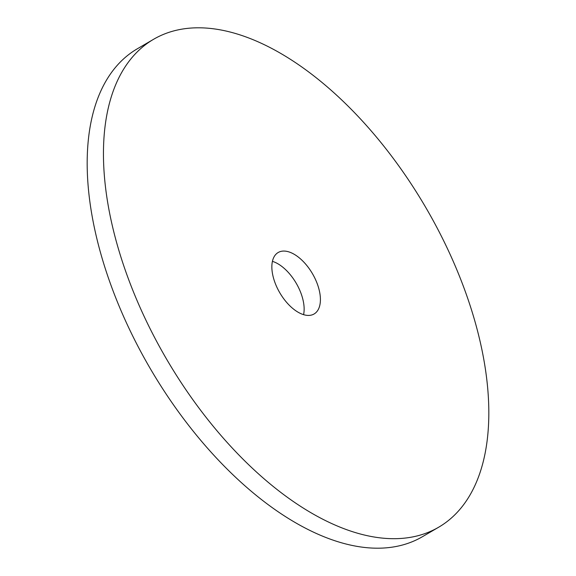 <?xml version="1.0" encoding="UTF-8"?>
<svg xmlns="http://www.w3.org/2000/svg" width="576" height="576" viewBox="0 0 576 576"><rect width="100%" height="100%" fill="white"/><g stroke="black" fill="none" stroke-linecap="round" stroke-linejoin="round"><path stroke-width="0.86" d="M303.574 314.647A35.597 18.914 59.7 0 0 298.404 287.302A35.597 18.914 59.7 0 0 272.426 261.353M314.676 277.798A35.597 18.914 59.7 0 0 278.172 252.511A35.597 18.914 59.7 0 0 277.596 288.698A35.597 18.914 59.7 0 0 314.1 313.978A35.597 18.914 59.7 0 0 314.676 277.798M149.004 326.513A282.55 150.149 59.7 0 0 438.703 527.198A282.55 150.149 59.7 0 0 443.268 239.976A282.55 150.149 59.7 0 0 153.569 39.298A282.55 150.149 59.7 0 0 149.004 326.513M153.569 39.298L137.297 48.802A282.55 150.149 59.7 0 0 132.732 336.024A282.55 150.149 59.7 0 0 422.431 536.702L438.703 527.198"/></g></svg>
